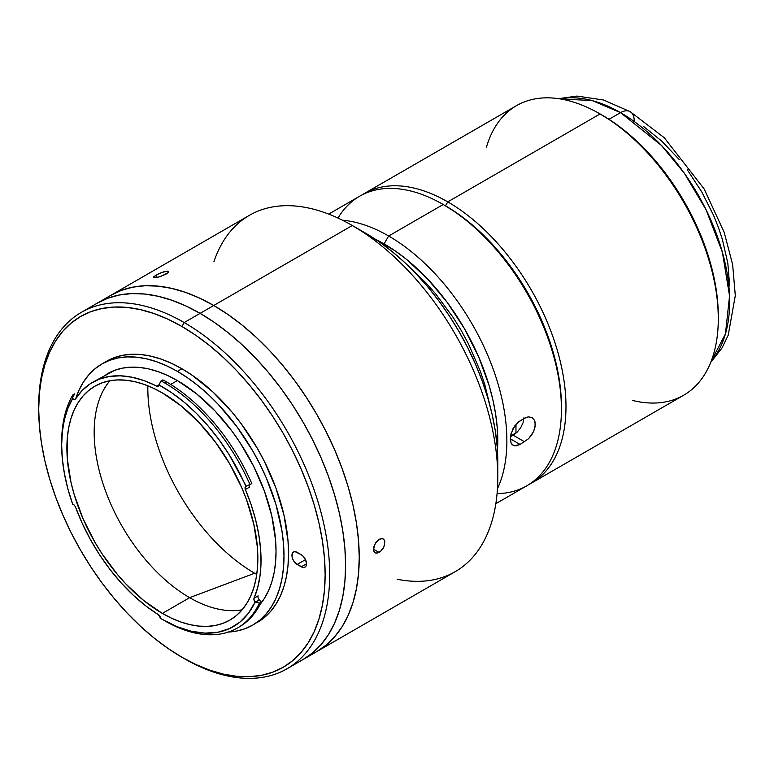 <?xml version="1.0" encoding="UTF-8"?>
<svg xmlns="http://www.w3.org/2000/svg" width="774" height="774" viewBox="0 0 774 774"><rect width="100%" height="100%" fill="white"/><g stroke="black" fill="none" stroke-linecap="round" stroke-linejoin="round"><path stroke-width="1.16" d="M710.735 362.367L722.045 347.913L728.237 335.142L735.3 295.62L732.649 264.64L724.203 232.403L704.117 188.895L664.256 137.714L630.191 111.679A19.292 11.136 120 0 0 620.545 112.636L661.47 145.464L684.448 173.395L706.062 209.744L722.413 252.305L729.553 295.939L725.432 333.933L711.258 361.042A154.316 89.097 -120 0 0 716.782 234.822A154.316 89.097 -120 0 0 620.545 112.636L608.983 119.302L620.545 112.636A154.316 89.097 -120 0 0 559.892 98.869L592.274 100.61L620.545 112.636A19.292 11.136 -60 0 1 630.191 111.679A19.292 11.136 -60 0 1 634.177 120.502M729.659 285.887L727.831 263.315L722.394 239.495L718.388 227.401L713.57 215.336L701.699 191.778L687.225 169.709M679.195 159.512L661.896 141.255L643.542 126.443M486.488 147.07A167.184 96.518 60 0 1 600.082 113.942A167.184 96.518 -120 0 0 516.49 105.661L364.177 193.606A167.184 96.518 60 0 1 447.769 201.879L600.082 113.942L613.714 122.466L624.976 130.883L636.015 140.452L646.725 151.065L666.772 175.011L684.342 201.801L698.758 230.41L709.468 259.745L713.299 274.325L716.066 288.663L717.74 302.624L718.291 316.073A163.962 94.67 -120 0 0 602.356 115.258L600.082 113.942A167.184 96.518 60 0 1 718.291 318.695A167.184 96.518 60 0 1 632.803 400.506M531.361 483.169L683.674 395.233A167.184 96.518 -120 0 0 709.294 261.264A167.184 96.518 -120 0 0 600.082 113.942L447.769 201.879A167.184 96.518 60 0 1 556.98 349.2A167.184 96.518 60 0 1 531.361 483.169A167.184 96.518 60 0 1 529.048 484.427A167.184 96.518 -120 0 0 557.59 351.27A167.184 96.518 -120 0 0 447.769 201.879L445.495 205.816L447.769 201.879A167.184 96.518 -120 0 0 361.932 194.971A167.184 96.518 60 0 1 364.177 193.606M602.356 115.258L600.082 113.942M495.853 503.671L526.813 485.791A167.184 96.518 -120 0 0 552.433 351.831A167.184 96.518 -120 0 0 443.221 204.51L456.853 213.024L468.115 221.451L479.145 231.02L489.865 241.623L509.911 265.569L527.471 292.359L541.897 320.978L552.607 350.303L556.438 364.893L559.205 379.231L560.879 393.192L561.431 406.631A163.962 94.67 -120 0 0 445.495 205.816A163.962 94.67 60 0 1 561.431 407.937M249.18 484.979A3.212 1.858 -120 0 0 249.48 487.156L245.387 489.526L251.115 504.619L255.604 519.693L258.768 534.534L260.577 548.94L261.012 562.698L260.045 575.614L257.713 587.514L254.036 598.225L258.129 595.854A3.212 1.858 -120 0 0 259.348 599.956L255.081 602.114A142.426 82.228 60 0 1 162.366 619.442L164.639 620.758A145.638 84.085 -120 0 0 259.435 603.043L255.081 602.114L248.357 613.337L239.805 622.219L229.597 628.556L217.958 632.223L205.129 633.132L191.401 631.274L177.043 626.679L162.366 619.442A142.426 82.228 60 0 1 160.605 618.407L158.428 614.72A139.533 80.554 60 0 1 75.494 506.989L74.265 505.064L72.64 504.155A142.426 82.228 60 0 1 61.659 445.011A142.426 82.228 60 0 1 72.64 398.552L72.882 394.885L74.701 393.831A145.638 84.085 -120 0 0 72.708 397.459M72.64 504.155L67.889 488.868L64.445 473.775L62.355 459.088L61.659 445.011L62.355 431.747L64.445 419.469L67.889 408.353L72.64 398.552L74.265 399.519L75.494 399.007A139.533 80.554 60 0 1 92.609 382.317L114.784 370.291L122.563 368.124L130.864 367.166L139.62 367.437L148.734 368.937L158.128 371.646L167.706 375.535L177.372 380.566A139.533 80.554 -120 0 1 264.079 490.203A139.533 80.554 -120 0 1 260.112 604.32L264.389 598.437L268.53 590.717L271.79 582.077L274.141 572.586L275.563 562.35L276.037 551.456L275.563 540.02L271.79 515.929L264.389 491.026L253.64 466.248L239.969 442.564L232.19 431.418L215.133 411.042L196.625 393.869L177.372 380.566L170.696 384.426L177.372 380.566A139.533 80.554 -120 0 0 107.605 373.658L101.104 378.186M92.609 382.317A139.533 80.554 60 0 1 156.706 386.149L158.844 384.91A3.212 1.858 60 0 1 158.186 386.236A3.212 1.858 60 0 1 156.706 386.149L158.844 384.91A142.426 82.228 60 0 1 245.871 486.343L251.84 483.586A145.638 84.085 -120 0 0 166.458 381.882L164.639 382.927A145.638 84.085 60 0 1 250.021 484.64A145.638 84.085 -120 0 0 164.639 382.927L166.458 381.882A145.638 84.085 -120 0 0 162.869 379.879L161.05 380.924L162.869 379.879M147.844 385.8A151.104 87.239 -120 0 0 254.665 573.244L189.649 597.663L162.366 613.405A135.034 77.961 60 0 1 74.159 494.422A135.034 77.961 60 0 1 94.854 386.216A135.034 77.961 60 0 1 162.366 392.902A135.034 77.961 60 0 1 250.583 511.895A135.034 77.961 60 0 1 229.888 620.1A135.034 77.961 60 0 1 162.366 613.405L189.649 597.663A135.034 77.961 -120 0 0 242.136 609.806A135.034 77.961 60 0 1 189.649 597.663L254.665 573.244A151.104 87.239 -120 0 0 256.736 574.414M228.349 632.058A150.785 87.056 60 0 0 252.769 625.073L259.793 620.177L266.024 614.072L271.403 606.816L275.883 598.476L279.404 589.14L281.949 578.884L283.478 567.826L283.99 556.051L283.478 543.687L281.949 530.848L275.883 504.251L266.024 477.277L259.793 463.974L252.769 450.961L236.612 426.329L218.181 404.309L208.322 394.547L198.173 385.752L187.821 378.002L177.372 371.375A150.785 87.056 60 0 1 275.883 504.251A150.785 87.056 60 0 1 252.769 625.073L264.34 617.555L270.571 611.45L275.95 604.194L280.43 595.854L283.952 586.518L286.496 576.262L288.025 565.194L288.538 553.429L288.025 541.065L283.952 515.039L275.95 488.123L264.34 461.352L257.316 448.339L241.159 423.697L232.181 412.31L212.869 391.925L192.368 375.38L181.919 368.753L177.372 371.375L166.923 365.938L156.571 361.739L146.421 358.807L136.572 357.191L127.11 356.901L118.141 357.927L109.734 360.278L101.984 363.915L94.96 368.811L88.72 374.916L83.34 382.172L78.871 390.512L75.736 398.629A150.785 87.056 60 0 1 101.984 363.915A150.785 87.056 60 0 1 177.372 371.375L181.919 368.753A150.785 87.056 -120 0 0 106.531 361.284A150.785 87.056 -120 0 0 104.287 362.658M184.193 658.558L181.919 657.252A202.546 116.942 60 0 1 181.919 657.242A202.546 116.942 60 0 1 38.7 409.185A202.546 116.942 60 0 1 181.919 326.493L184.193 322.555A205.758 118.799 -120 0 0 38.7 406.553A205.758 118.799 -120 0 0 38.7 407.879A205.758 118.799 60 0 1 81.318 312.367A205.758 118.799 60 0 1 184.193 322.555L200.108 313.364A205.758 118.799 -120 0 0 97.224 303.176A205.758 118.799 60 0 1 200.108 313.364L184.193 322.555A205.758 118.799 60 0 1 318.617 503.874A205.758 118.799 60 0 1 287.077 668.755A205.758 118.799 60 0 1 184.193 658.558L184.193 658.558A205.758 118.799 -120 0 0 329.685 574.56A205.758 118.799 -120 0 0 184.193 322.555L181.919 326.493A202.546 116.942 60 0 1 325.138 574.56A202.546 116.942 60 0 1 181.919 657.252L184.193 658.558M297.177 564.449A7.392 4.267 60 0 1 292.349 557.938A7.392 4.267 60 0 1 293.481 552.007A7.392 4.267 60 0 1 297.177 552.375L301.27 554.735A7.392 4.267 60 0 1 306.107 561.256A7.392 4.267 60 0 1 304.966 567.178A7.392 4.267 60 0 1 301.27 566.81L306.504 563.791L301.27 566.81L297.177 564.449L305.498 559.65L297.177 564.449L303.273 567.506L304.966 567.178L306.107 565.871L306.504 563.791L305.624 559.931L303.273 556.351L301.27 554.735L295.175 551.678L293.481 552.007L292.349 553.313L292.05 556.632L292.833 559.254L294.275 561.76L297.177 564.449M303.205 556.283A7.392 4.267 -120 0 0 304.337 557.657M287.077 668.755L302.992 659.564L312.58 652.879L321.084 644.549L328.418 634.651L334.523 623.264L339.341 610.522L342.805 596.531L344.904 581.429L345.601 565.368L344.904 548.495L342.805 530.983L339.341 512.988L334.523 494.683L328.418 476.252L321.084 457.879L312.58 439.719L302.992 421.965L292.408 404.792L280.943 388.345L268.694 372.797L255.788 358.304L242.339 344.981L228.494 332.984L214.369 322.41L200.108 313.364A205.758 118.799 60 0 1 334.523 494.683A205.758 118.799 60 0 1 302.992 659.564A205.758 118.799 -120 0 0 334.523 494.683A205.758 118.799 -120 0 0 200.108 313.364L213.75 305.488A205.758 118.799 -120 0 0 110.866 295.3L121.45 290.337L132.915 287.135L145.164 285.732L158.07 286.138L171.509 288.344L185.363 292.33L199.489 298.067L213.75 305.488L200.108 313.364L185.847 305.943L171.722 300.206L157.877 296.219L144.428 294.014L131.522 293.607L119.273 295.01L107.809 298.213L97.224 303.176L81.318 312.367M181.919 657.252L167.881 648.351L153.978 637.94L140.346 626.127L127.11 613.018L114.407 598.737L102.352 583.441L91.061 567.255L80.651 550.343L71.208 532.87L62.839 515L55.612 496.908L49.604 478.767L44.863 460.753L41.448 443.038L39.387 425.787L38.7 409.185L39.387 393.366L41.448 378.505L44.863 364.738L49.604 352.189L55.612 340.986L62.839 331.233L71.208 323.039L80.651 316.46L91.061 311.574L102.352 308.42L114.407 307.036L127.11 307.433L140.346 309.61L153.978 313.538L167.881 319.178L181.919 326.493L195.957 335.394L209.86 345.804L223.493 357.617L236.728 370.727L249.431 384.997L261.486 400.303L272.777 416.489L283.197 433.401L292.63 450.874L301.009 468.744L308.226 486.836L314.244 504.977L318.975 522.992L322.39 540.707L324.451 557.948L325.138 574.56L324.451 590.369L322.39 605.229L318.975 619.006L314.244 631.555L308.226 642.749L301.009 652.501L292.63 660.706L283.197 667.275L272.777 672.161L261.486 675.315L249.431 676.699L236.728 676.302L223.493 674.125L209.86 670.197L195.957 664.556L181.919 657.252M257.316 622.451A150.785 87.056 -120 0 0 280.43 501.629A150.785 87.056 -120 0 0 181.919 368.753L171.47 363.316L161.118 359.107L150.969 356.185L141.12 354.569L131.657 354.269L122.689 355.305L114.281 357.646L106.522 361.294M252.769 625.073L245.01 628.711L236.612 631.062L227.633 632.087M75.494 506.989L82.267 523.418L90.384 539.507L99.711 554.977L110.082 569.587L121.344 583.083L133.283 595.225L145.715 605.839L158.428 614.72A3.212 1.858 60 0 1 160.605 618.407A142.426 82.228 60 0 0 162.366 619.442L164.639 620.758A145.638 84.085 60 0 0 237.463 627.975A145.638 84.085 60 0 0 259.435 603.043L261.254 601.988L259.348 599.956L255.459 602.201L259.435 603.043L261.254 601.988A145.638 84.085 -120 0 1 239.282 626.921L237.463 627.975M61.668 443.715A145.638 84.085 60 0 1 72.882 394.885A145.638 84.085 -120 0 0 61.659 442.389L61.659 445.011M75.494 399.007L82.141 390.531L90.094 383.885L99.207 379.163L109.357 376.464L120.367 375.816L132.054 377.238L144.235 380.702L157.509 386.381L158.651 385.723L161.05 380.924L158.844 384.901L171.576 392.67L184.164 402.209L196.403 413.355L208.09 425.942L219.052 439.758L229.104 454.59L246.229 486.178M161.05 380.924A145.638 84.085 60 0 1 164.639 382.927A145.638 84.085 -120 0 0 161.05 380.924M249.48 487.156L245.387 489.526A3.212 1.858 60 0 1 245.697 486.42A3.212 1.858 60 0 1 245.871 486.343L245.058 487.494L245.387 489.526A139.533 80.554 60 0 1 254.036 598.225L254.017 600.082L255.081 602.114A3.212 1.858 60 0 1 254.036 598.225L258.129 595.854M189.649 597.663A135.034 77.961 60 0 1 105.603 491.2A135.034 77.961 60 0 1 109.889 380.75A135.034 77.961 -120 0 0 105.603 491.2A135.034 77.961 -120 0 0 189.649 597.663M162.366 613.405L171.731 618.281L181 622.044L190.085 624.666L198.908 626.108L207.384 626.379L215.414 625.45L222.941 623.351L229.888 620.1L236.176 615.717L241.759 610.241L246.577 603.749L250.583 596.28L253.737 587.911L256.02 578.729L257.394 568.822L257.394 547.208L253.737 523.901L246.577 499.801L241.759 487.736L229.888 464.177L215.414 442.109L198.908 422.391L181 405.779L162.366 392.902L153.01 388.035L143.741 384.272L134.657 381.65L125.833 380.198L117.358 379.937L109.328 380.856L101.8 382.956L94.854 386.216L88.565 390.599L82.982 396.065L78.164 402.567L74.159 410.036L71.005 418.405L68.722 427.577L67.348 437.494L67.348 459.108L71.005 482.405L74.159 494.422L82.982 518.57L94.854 542.139L101.8 553.41L117.358 574.405L125.833 583.925L143.741 600.537L162.366 613.405M309.581 655.23A205.758 118.799 -120 0 0 316.624 651.689A205.758 118.799 -120 0 0 348.165 486.807A205.758 118.799 -120 0 0 213.75 305.488L228.011 314.534L242.136 325.109L255.981 337.106L269.429 350.428L282.336 364.922L294.584 380.469L306.049 396.917L316.624 414.1L326.212 431.844L334.726 450.004L342.06 468.376L348.165 486.807L352.973 505.112L356.446 523.108L358.546 540.62L359.242 557.493L358.546 573.553L356.446 588.656L352.973 602.646L348.165 615.388L342.06 626.776L334.726 636.673L326.212 645.003L316.624 651.689A205.758 118.799 60 0 1 309.581 655.23M388.664 236.012A167.184 96.518 60 0 1 497.44 488.742A167.184 96.518 -120 0 0 388.664 236.012L384.117 243.878A160.75 92.812 60 0 1 497.44 450.671L497.237 427.577L495.592 413.897L492.883 399.829L489.129 385.539L478.622 356.785L464.487 328.727L447.266 302.46L427.616 278.988L406.292 259.203L395.253 250.95L375.361 239.214A160.75 92.812 60 0 1 384.117 243.878L388.664 236.012A167.184 96.518 -120 0 0 342.398 220.184A167.184 96.518 60 0 1 388.664 236.012L443.221 204.51L388.664 236.012M520.07 420.814L526.639 417.273L528.603 416.867L532.077 417.602L534.447 420.253L535.076 422.159L535.076 426.764L533.431 431.844L528.603 438.694L520.07 444.44L514.516 445.814L511.866 444.276L510.995 442.815L510.463 436.362L513.056 428.583L518.096 422.207L524.617 418.192L528.603 416.867L532.077 417.602L534.447 420.253L535.289 424.365L534.447 429.289L532.077 434.311L528.603 438.694L520.07 444.44L510.289 438.79L520.07 444.44L516.219 445.843L513.056 445.282L510.995 442.815L510.289 438.781L510.995 433.779L514.526 426.164L520.07 420.814M337.986 218.065A167.184 96.518 60 0 1 443.221 204.51L445.495 205.816L443.221 204.51A167.184 96.518 60 0 1 561.431 409.262A167.184 96.518 60 0 1 497.072 493.618M410.704 268.288L425.874 282.829L435.549 293.704L453.341 317.698L461.275 330.585L468.464 343.898L480.344 371.297L484.93 385.123L489.942 405.528M443.221 204.51A167.184 96.518 -120 0 0 359.629 196.228L328.669 214.098M510.405 436.846L513.201 435.23L524.617 441.819L513.201 435.23L517.196 432.105L520.689 427.722L523.079 422.71L523.921 417.786M497.779 477.51L497.779 461.759A186.466 107.663 -120 0 0 365.928 233.38L352.286 225.505A205.758 118.799 60 0 1 497.779 477.51A205.758 118.799 60 0 1 397.13 579.223M213.876 261.815A205.758 118.799 60 0 1 352.286 225.505A205.758 118.799 -120 0 0 249.402 215.317L110.866 295.3L121.45 290.337L132.915 287.135L145.164 285.732L158.07 286.138L171.509 288.344L185.363 292.33L199.489 298.067L213.75 305.488L352.286 225.505L213.75 305.488A205.758 118.799 60 0 1 348.165 486.807A205.758 118.799 60 0 1 316.624 651.689L455.17 571.705A205.758 118.799 -120 0 0 486.701 406.824A205.758 118.799 -120 0 0 352.286 225.505L378.854 241.575L391.654 251.163L404.202 262.038L416.383 274.102L428.08 287.241L439.177 301.338L449.578 316.237L459.166 331.804L467.854 347.894L475.555 364.341L482.212 381.002L487.746 397.701L492.1 414.284L495.244 430.596L497.15 446.472L497.779 461.759M375.177 552.878L373.987 551.485L373.561 549.23L379.134 552.442L373.561 549.23L375.167 543.6L379.134 539.314L381.33 538.569L383.207 538.956L384.484 540.387L384.484 545.409L383.207 548.234L381.33 550.701L376.977 553.207L375.177 552.878L373.668 550.44L373.977 546.463L376.009 542.274L379.134 539.314L382.327 538.617L383.943 539.546L384.813 541.442L383.943 546.841L380.257 551.678L376.019 553.178M167.774 272.912L160.499 276.531L155.322 277.731L153.533 277.15L158.68 273.725L164.378 271.606L168.152 271.268L168.529 271.887L167.774 272.912L165.984 274.151L159.038 276.976L153.881 277.673L153.794 276.744L156.135 275.031L157.083 277.46L156.135 275.031L161.572 272.506L167.542 271.152L168.48 271.519L167.774 272.912M510.511 436.033L515.968 432.889L515.968 424.297M97.224 303.176L110.866 295.3A205.758 118.799 60 0 1 213.75 305.488L228.011 314.534L242.136 325.109L255.981 337.106L269.429 350.428L282.336 364.922L294.584 380.469L306.049 396.917L316.624 414.1L326.212 431.844L334.726 450.004L342.06 468.376L348.165 486.807L352.973 505.112L356.446 523.108L358.546 540.62L359.242 557.493L358.546 573.553L356.446 588.656L352.973 602.646L348.165 615.388L342.06 626.776L334.726 636.673L326.212 645.003L316.624 651.689L302.992 659.564M515.271 433.285A147.892 85.382 60 0 1 515.203 433.866M630.191 111.679L603.594 100.02L577.056 96.082L558.489 98.656M718.291 318.695L718.291 316.073M101.984 363.915L106.531 361.284M38.7 406.553L38.7 409.185M561.431 409.262L561.431 406.631"/></g></svg>
